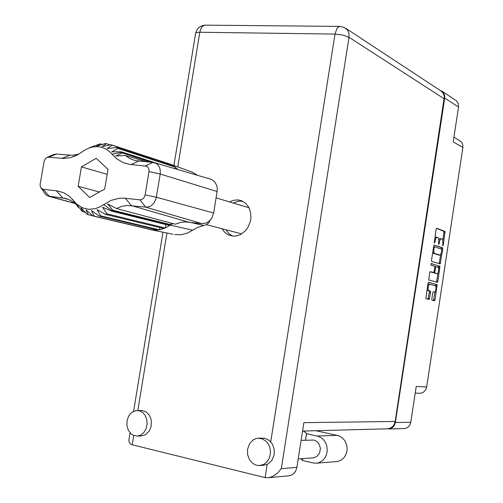 <?xml version="1.0" encoding="UTF-8"?>
<svg xmlns="http://www.w3.org/2000/svg" width="503" height="503" viewBox="0 0 503 503"><rect width="100%" height="100%" fill="white"/><g stroke="black" fill="none" stroke-linecap="round" stroke-linejoin="round"><path stroke-width="0.75" d="M429.681 284.289L428.443 284.145L427.776 284.66M429.801 284.308L428.631 285.302L427.978 288.282L428.449 290.445L430.285 291.092L430.543 291.727L429.518 298.807L429.015 299.518L425.859 298.531L427.978 283.334L428.625 282.252L437.101 284.667L435.026 299.807L434.529 300.75L432.064 300.216L431.832 298.939L432.825 292.539L433.265 291.853L434.598 292.042L435.435 291.061L435.982 289.156L435.894 286.591L435.24 285.717L429.801 284.308M430.87 264.27L431.027 265.194L434.661 266.307L434.862 267.445L433.888 272.507L430.222 271.67L429.788 272.041L428.726 279.901L437.321 282.34L437.83 281.29L439.905 266.383L431.316 263.522L430.87 264.27M431.499 260.126L431.725 261.447L440.207 263.899L442.703 249.016L442.533 247.753L433.988 245.043L431.499 260.126M442.923 243.263L442.734 239.83L442.219 239.063L441.112 238.711L439.867 240.17L439.1 243.836L438.61 244.32L438.729 238.963L438.182 237.693L437.082 237.209L435.774 238.365L434.812 242.528L434.303 242.76L436.176 229.236L436.673 228.211L445.098 231.443L443.3 245.099L443.03 245.772L442.684 245.527L442.923 243.263M453.958 137.118L461.345 141.783L462.691 144.361L462.854 147.392L453.234 141.921L458.522 107.007L444.734 98.066L444.74 95.658L443.721 92.973L442.2 91.351L439.98 90.32M386.945 428.852L390.183 428.757L392.617 427.475L394.44 425.28L395.383 422.489L410.781 422.256L416.207 386.43L426.682 387.002L426.538 387.738L425.701 389.8L423.79 391.956L421.923 392.944L419.307 393.264M440.257 238.617L439.565 238.78L438.836 239.805M436.044 237.114L434.881 237.8M442.879 240.308L443.967 231.323L436.478 228.387M441.546 249.123L441.313 247.558L433.97 245.068M441.885 250.104L441.697 249.174L434.441 246.766L433.768 249.664L433.926 252.412L434.718 253.543L440.043 255.109L441.257 253.349L441.885 250.104M432.725 252.028L433.347 253.279L434.718 253.543M433.58 253.411L438.717 255.021M439.125 263.71L440.735 254.455M436.308 282.114L436.698 281.139L437.83 281.29M429.964 271.777L432.517 272.494M437.05 273.613L437.673 273.406L438.434 272.054L438.767 268.709L438.264 267.433L436.095 266.703L435.529 267.514L434.844 272.154L435.108 273.054L437.05 273.613L436.063 273.487M436.057 266.703L434.812 266.596M433.781 272.601L435.152 273.072M438.66 268.2L438.534 265.898L439.666 266.037M434.315 292.073L433.253 291.922M427.016 289.671L427.519 290.495L428.833 290.728M428.015 299.298L429.411 291.696L429.147 290.935L427.695 290.571M435.881 286.559L435.805 284.289L428.386 282.34M433.479 300.543L435.12 291.595M410.781 422.256L409.863 424.972L408.599 426.645L406.342 428.128L403.846 428.594M442.118 91.294L456.447 100.807L458.246 103.555L458.522 107.007M301.228 458.717L302.385 460.434L313.18 462.955L316.318 463.206L318.946 462.672L322.75 460.44L324.995 457.805L326.529 454.561L327.258 450.644L326.831 446.048L325.812 443.168L324.265 440.615L322.272 438.515L318.669 436.434L306.553 433.693L305.767 432.58L303.284 431.071M336.105 461.628L339.035 461.088L341.889 459.61L344.272 457.302L346.007 454.341L346.969 450.94L347.127 447.959L346.693 445.01L344.995 440.949L342.229 437.729L338.701 435.717L316.085 430.731M127.001 420.954L126.963 425.859L128.397 430.392L131.107 433.882L133.433 435.359L137.325 436.063L140.18 435.359L143.55 432.913L145.983 429.09L147.153 424.016L146.7 419.206L144.851 414.988L142.965 412.812L140.695 411.316L138.199 410.593L135.917 410.624L132.151 412.171L130.51 413.592L128.523 416.377L127.001 420.954M141.054 435.956L145.424 434.787L149.234 431.052L151.045 426.758L151.328 420.741L150.542 417.685L149.165 414.988L146.191 411.988L142.531 410.611L137.533 410.536M247.545 449.217L247.608 454.649L249.469 459.66L252.827 463.452L255.65 464.986L258.712 465.596L263.314 464.653L266.854 462.037L269.356 458.088L270.532 452.775L269.878 447.456L268.489 444.25L266.458 441.565L262.503 438.905L258.02 438.226L255.889 438.635L252.915 440.106L249.714 443.464L247.545 449.217M263.327 465.294L267.904 464.018L271.802 460.459L274.053 455.284L274.248 449.443L272.349 444.017L269.092 440.288L264.66 438.245L258.9 438.195M221.993 228.708L224.64 232.273L228.092 234.788L233.059 236.152L236.712 235.901L240.302 234.656L245.124 231.097L247.709 227.777L250.261 221.848L250.928 217.849L250.576 212.304L248.778 207.305L245.697 203.344L241.654 200.785L237.888 199.905L233.241 200.345L229.513 201.91M233.398 203.086L237.906 201.338L242.547 201.181M301.102 440.358L313.91 440.05L316.771 441.376L318.99 443.853L320.386 448.28L319.638 452.964L316.833 456.554L312.916 457.9M345.756 28.3L441.389 91.257L443.439 93.633L444.338 96.783L395.176 421.476L394.107 424.639L392.642 426.582L390.032 428.311L387.147 428.845M232.732 236.127L228.852 233.574L225.916 229.733M133.729 435.485L132.207 444.778L265.263 477.674L269.344 477.586L273.569 475.957L277.599 473.059L281.303 468.651L296.883 467.356L295.745 470.858L294.236 473.04L291.545 475.058L288.527 475.832M132.207 444.778L130.598 444.055L129.434 442.722L128.919 440.817L129.12 438.547M154.805 162.777L211.361 179.364L214.687 181.721L216.774 185.576L217.302 189.071L217.12 191.498L160.18 174.063L156.106 198.452L154.056 202.891L151.636 205.394L149.749 206.507L146.757 207.198L127.02 205.444L121.651 206.4L116.426 208.5L175.214 224.193L180.665 222.37L185.311 221.867L201.936 223.653L145.763 207.161L139.916 199.804L141.393 199.653L143.236 198.559L144.323 197.176L145.141 194.887L149.064 170.97L148.592 168.14L146.92 166.242L129.409 164.336L123.386 162.708L116.639 158.759L109.465 151.497L106.523 149.334L101.619 147.241L98.123 146.643L92.728 146.964L88.647 148.178L84.762 150.139L77.537 154.899L70.307 157.703L63.504 158.47L48.018 157.213L45.911 158.181L44.239 160.627L40.108 184.217L40.234 186.393L41.076 188.153L42.856 189.285L57.625 190.933L63.743 192.787L69.32 196.264L77.053 204.394L82.498 207.852L88.691 209.317L95.212 208.67L99.531 207.06L111.125 200.364L119.022 198.283L123.801 198.107L139.916 199.804M145.141 194.887L156.364 197.239L213.63 213.033L211.832 218.025L209.405 221.018L206.362 222.986L201.936 223.653M173.076 234.291L151.617 229.865L156.496 230.129L160.885 229.475L165.556 227.853L170.266 225.155L112.163 210.726L111.584 211.134L102.543 207.255L106.888 213.825L105.517 214.41L97.048 209.625L100.581 215.831L99.185 216.045L91.445 210.506L94.275 216.133L93.017 215.988L85.994 209.864L88.264 214.737L87.013 214.203L80.964 207.752L82.832 211.713L81.737 210.845L76.569 204.275L78.172 207.179L72.306 199.081M89.144 147.983L100.147 143.871L96.695 146.109L105.045 143.588L106.403 143.695L102.159 146.549L111.106 144.732L112.207 145.134L107.277 148.479L116.677 147.536L117.809 148.366L111.804 151.818L121.468 151.862L122.411 152.987L115.633 156.049L125.26 155.427L129.925 158.634L135.162 160.608L153.459 162.463L156.685 163.752L158.055 165.034L159.577 167.6L160.306 170.706L160.18 174.063L148.989 171.573M177.961 169.561L173.56 165.959L168.373 163.538M92.294 146.536L89.182 147.964M52.828 154.905L56.223 154.056L72.382 155.282L78.952 154.094M174.748 234.637L181.231 234.738L187.732 232.946L197.365 227.557L206.18 224.791L208.582 222.873L210.311 220.113M151.617 229.865L148.46 229.104M197.704 175.34L192.127 172.095L170.133 164.179M171.045 223.074L170.938 224.696L170.266 225.155L192.68 230.204M116.426 208.5L107.648 203.891L112.873 210.229L170.938 224.696L172.818 223.552M146.92 161.891L125.26 155.427M112.873 210.229L112.163 210.726L103.662 204.57M75.783 203.941L70.269 200.257L65.66 198.421L48.313 196.132L46.251 195.001L44.415 192.724M75.098 203.765L73.161 200.332M270.715 441.785L334.992 34.091L342.971 35.078L349.032 37.266L348.925 33.267L347.384 29.878L344.203 27.401L340.009 26.433M177.76 166.927L199.836 32.274L196.956 32.494L195.648 33.204L197.057 29.595L198.962 27.42L202.319 25.578L205.161 25.15L203.168 25.829L201.835 27.143L200.747 29.055L199.836 32.274L334.992 34.091L336.884 28.583L338.098 27.162L339.89 26.433L205.306 25.15M173.931 165.55L195.604 33.475M426.682 387.002L462.854 147.392M395.383 422.489L444.734 98.066M437.912 273.129L436.698 281.139M431.084 263.66L438.534 265.898M435.919 273.469L434.02 272.928M306.553 433.693L305.547 440.175M302.668 458.617L302.385 460.434M296.883 467.356L303.862 422.677L395.176 421.476M213.63 213.033L217.12 191.498M169.712 225.533L111.584 211.134M166.034 224.621L165.223 227.997L106.888 213.825M163.915 228.532L105.517 214.41M160.149 227.62L159.187 229.827L100.581 215.831M157.854 230.016L99.185 216.045M153.811 229.054L153.132 230.06L94.275 216.133M151.831 229.896L92.923 215.969M92.703 215.787L88.264 214.737M85.177 212.272L82.832 211.713M151.12 162.255L122.411 152.987M158.659 163.909L121.468 151.862M175.069 168.712L175.214 167.115L117.809 148.366M174.126 166.33L116.677 147.536M170.071 165.003L169.983 164.123L112.383 145.21M168.756 163.664L111.106 144.732M110.144 144.921L106.403 143.695M102.021 144.48L100.147 143.871M94.363 145.864L93.916 145.719M79.028 207.443L78.235 207.249M89.666 197.484L104.693 189.078L107.988 169.354L96.23 158.338L81.398 166.889L78.128 186.311L89.666 197.484M99.462 192.008L78.128 186.311M107.152 174.378L81.398 166.889M438.723 241.956L439.377 242.025M438.478 243.584L439.132 243.659M434.479 240.472L435.145 240.547M434.234 242.119L434.894 242.195M443.797 231.135L444.922 231.254M444.061 232.474L445.186 232.593M442.659 245.03L443.3 245.099M441.313 247.558L442.439 247.69M441.577 248.891L442.703 249.016M439.477 262.792L440.603 262.931M433.423 247.419L434.089 247.495M433.158 249.155L433.825 249.23M438.49 254.996L439.622 255.128M438.805 267.212L439.936 267.357M432.467 272.488L433.599 272.632M434.825 267.684L435.485 267.766M434.221 271.67L434.881 271.752M433.165 291.91L434.284 292.067M429.097 290.916L430.235 291.074M429.38 292.224L430.511 292.381M428.468 298.26L429.6 298.424M435.761 284.27L436.887 284.421M436.032 285.572L437.157 285.723M433.919 299.518L435.045 299.675M317.368 436.063L337.425 435.353M166.921 233.021L137.822 410.536M265.062 477.624L267.143 464.401M444.262 98.84L349.032 37.266L281.303 468.651M125.379 198.232L131.302 205.538L188.078 222.018M77.827 206.739L74.104 201.219M112.075 154.22L121.889 152.371L152.95 162.412M203.998 225.539L189.172 222.15M68.93 199.59L62.598 197.842L56.355 190.763M43.151 189.329L49.445 196.371L74.519 203.231M145.537 165.814L153.151 162.431M130.975 164.525L138.658 161.174M61.838 158.382L69.798 155.22M48.615 157.206L56.619 154.075M428.625 284.145L429.763 284.296M440.144 238.585L441.276 238.711M435.925 237.083L437.063 237.209M438.585 255.015L439.716 255.153M432.486 272.494L433.624 272.639M435.975 273.481L437.107 273.626M434.963 266.565L436.095 266.703M404.393 428.575L388.844 428.996M419.867 393.283L415.195 393.095M137.325 436.063L141.67 435.944M260.265 465.526L264.194 465.231M241.176 200.609L240.151 200.288M313.501 457.856L298.197 458.931M289.206 475.769L268.363 477.756M162.985 232.21L133.584 411.341M130.057 432.838L128.931 439.691M387.782 428.826L302.548 431.09M316.84 463.156L336.979 461.559M306.528 433.567L305.497 440.175M302.617 458.623L302.36 460.276M249.042 207.814L216.089 197.855M241.723 233.864L206.45 224.646M75.463 202.835L76.978 205.061M66.792 198.76L64.862 198.226M48.81 196.264L74.633 203.338M77.833 154.735L73.715 156.634M47.213 157.401L53.783 154.478M41.284 188.386L45.654 194.447"/></g></svg>
